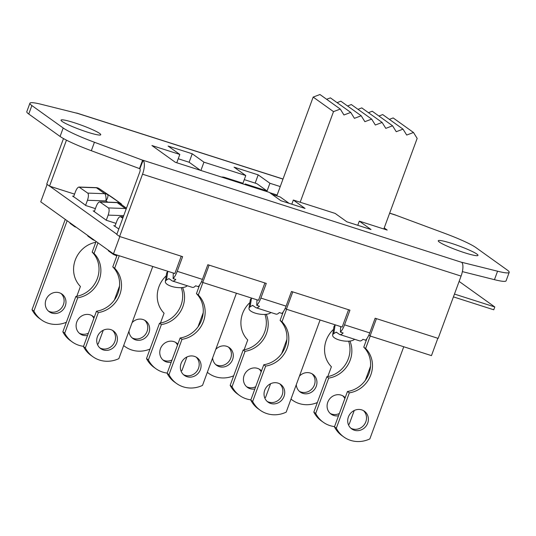 <?xml version="1.0" encoding="UTF-8"?>
<svg xmlns="http://www.w3.org/2000/svg" width="536" height="536" viewBox="0 0 536 536"><rect width="100%" height="100%" fill="white"/><g stroke="black" fill="none" stroke-linecap="round" stroke-linejoin="round"><path stroke-width="0.8" d="M116.004 223.378L106.363 220.289L93.15 210.829L94.43 211.238M87.509 235.324A7.558 2.76 -72.3 0 0 88.159 236.329L92.922 239.739L93.083 239.311M94.282 211.64L96.165 206.521C97.324 203.593 98.517 202.039 99.743 201.871L108.433 207.928C109.438 209.094 109.344 211.486 108.158 215.11L106.275 220.229M94.698 240.47A28.127 3.062 -159.8 0 1 92.922 239.739M94.041 253.468A26.311 24.328 -54.4 0 1 99.2 279.899A26.311 24.328 -54.4 0 1 77.727 297.808L75.857 296.468A26.311 24.328 125.6 0 0 97.331 278.559A26.311 24.328 125.6 0 0 92.172 252.128L94.041 253.468L97.967 242.808M64.722 333.158A28.127 26.003 125.6 0 0 72.253 341.955L70.383 340.615A28.127 26.003 -54.4 0 1 62.853 331.817L64.722 333.158L77.727 297.808M72.253 341.955A28.127 26.003 125.6 0 0 83.556 346.323M97.385 344.266A28.127 26.003 125.6 0 0 98.242 343.877L103.267 330.216M119.555 285.963L114.369 300.053M87.556 335.456A10.888 10.063 -54.4 0 1 80.112 333.861A10.888 10.063 -54.4 0 1 76.795 321.922A10.888 10.063 -54.4 0 1 92.788 316.16A10.888 10.063 -54.4 0 1 94.195 317.399M79.214 333.137A10.888 10.063 125.6 0 0 88.373 333.231M93.867 318.297A10.888 10.063 125.6 0 0 91.81 315.55M96.091 241.468L92.172 252.128M75.857 296.468L62.853 331.817M182.602 287.544A26.311 24.328 -54.4 0 1 161.39 324.568L159.514 323.228A26.311 24.328 125.6 0 0 181.289 287.651M148.385 359.917A28.127 26.003 125.6 0 0 155.916 368.714L154.04 367.374A28.127 26.003 -54.4 0 1 146.509 358.577L148.385 359.917L161.39 324.568M155.916 368.714A28.127 26.003 125.6 0 0 167.219 373.083M181.047 371.026A28.127 26.003 125.6 0 0 181.905 370.637L186.93 356.976M203.211 312.723L198.025 326.813M171.212 362.215A10.888 10.063 -54.4 0 1 163.775 360.621A10.888 10.063 -54.4 0 1 160.458 348.688A10.888 10.063 -54.4 0 1 176.451 342.919A10.888 10.063 -54.4 0 1 177.858 344.159M162.877 359.897A10.888 10.063 125.6 0 0 172.036 359.991M177.53 345.057A10.888 10.063 125.6 0 0 175.473 342.31M159.514 323.228L146.509 358.577M349.921 341.064A26.311 24.328 -54.4 0 1 328.709 378.088L326.839 376.748A26.311 24.328 125.6 0 0 348.608 341.171M315.704 413.437A28.127 26.003 125.6 0 0 323.242 422.234L321.365 420.894A28.127 26.003 -54.4 0 1 313.835 412.097L315.704 413.437L328.709 378.088M323.242 422.234A28.127 26.003 125.6 0 0 334.538 426.602M348.367 424.546A28.127 26.003 125.6 0 0 349.224 424.157L354.249 410.496M370.537 366.242L365.351 380.332M338.538 415.735A10.888 10.063 -54.4 0 1 331.094 414.147A10.888 10.063 -54.4 0 1 327.784 402.208A10.888 10.063 -54.4 0 1 343.77 396.439A10.888 10.063 -54.4 0 1 345.177 397.678M330.203 413.417A10.888 10.063 125.6 0 0 339.355 413.511M344.849 398.576A10.888 10.063 125.6 0 0 342.792 395.829M326.839 376.748L313.835 412.097M215.713 364.581A10.888 10.063 125.6 0 0 230.728 358.202A10.888 10.063 125.6 0 0 228.309 346.993M207.332 372.299A28.127 26.003 125.6 0 0 208.752 373.398A28.127 26.003 125.6 0 0 233.683 375.796M244.121 349.827L247.746 339.978A26.311 24.328 -54.4 0 1 249.877 302.592M215.767 349.378A10.888 10.063 -54.4 0 1 229.287 347.609A10.888 10.063 -54.4 0 1 232.604 359.542A10.888 10.063 -54.4 0 1 216.611 365.311A10.888 10.063 -54.4 0 1 212.618 357.934M118.811 228.999L113.759 225.596L115.039 226.004M108.125 250.084A7.558 2.76 -72.3 0 0 108.768 251.089L113.531 254.5L113.726 253.99M114.892 226.4L116.774 221.281C117.94 218.353 119.133 216.805 120.352 216.631L122.784 218.206M116.841 255.846A28.127 3.062 -159.8 0 1 113.531 254.5M114.657 268.235A26.311 24.328 -54.4 0 1 119.816 294.659A26.311 24.328 -54.4 0 1 98.343 312.575L96.467 311.228A26.311 24.328 125.6 0 0 117.94 293.319A26.311 24.328 125.6 0 0 112.781 266.888L114.657 268.235L119.247 255.752M85.338 347.918A28.127 26.003 125.6 0 0 92.869 356.715L90.993 355.375A28.127 26.003 -54.4 0 1 83.462 346.578L85.338 347.918L98.343 312.575M92.869 356.715A28.127 26.003 125.6 0 0 118.851 358.638L152.767 266.472M97.411 336.688A10.888 10.063 -54.4 0 1 113.404 330.926A10.888 10.063 -54.4 0 1 115.247 345.633A10.888 10.063 -54.4 0 1 100.728 348.628A10.888 10.063 -54.4 0 1 97.411 336.688M99.83 347.898A10.888 10.063 125.6 0 0 113.371 344.293A10.888 10.063 125.6 0 0 112.426 330.31M117.129 255.076L112.781 266.888M96.467 311.228L83.462 346.578M266.258 314.304A26.311 24.328 -54.4 0 1 245.053 351.328L243.177 349.988A26.311 24.328 125.6 0 0 264.952 314.411M232.048 386.677A28.127 26.003 125.6 0 0 239.579 395.474L237.703 394.134A28.127 26.003 -54.4 0 1 230.172 385.337L232.048 386.677L245.053 351.328M239.579 395.474A28.127 26.003 125.6 0 0 250.875 399.843M264.704 397.786A28.127 26.003 125.6 0 0 265.561 397.397L270.593 383.736M286.874 339.482L281.688 353.572M254.875 388.975A10.888 10.063 -54.4 0 1 247.431 387.387A10.888 10.063 -54.4 0 1 244.121 375.448A10.888 10.063 -54.4 0 1 260.114 369.679A10.888 10.063 -54.4 0 1 261.521 370.919M246.54 386.657A10.888 10.063 125.6 0 0 255.692 386.751M261.186 371.817A10.888 10.063 125.6 0 0 259.136 369.07M243.177 349.988L230.172 385.337M365.639 348.514A26.311 24.328 -54.4 0 1 370.798 374.945A26.311 24.328 -54.4 0 1 349.325 392.855L347.449 391.508A26.311 24.328 125.6 0 0 368.922 373.599A26.311 24.328 125.6 0 0 363.763 347.174L365.639 348.514L370.229 336.032M336.32 428.197A28.127 26.003 125.6 0 0 343.851 436.994L341.975 435.654A28.127 26.003 -54.4 0 1 334.444 426.857L336.32 428.197L349.325 392.855M343.851 436.994A28.127 26.003 125.6 0 0 369.833 438.924L403.749 346.758M348.393 416.968A10.888 10.063 -54.4 0 1 364.386 411.206A10.888 10.063 -54.4 0 1 366.229 425.919A10.888 10.063 -54.4 0 1 351.71 428.907A10.888 10.063 -54.4 0 1 348.393 416.968M350.812 428.177A10.888 10.063 125.6 0 0 364.353 424.572A10.888 10.063 125.6 0 0 363.408 410.589M366.939 338.531L363.763 347.174M347.449 391.508L334.444 426.857M132.05 337.821A10.888 10.063 125.6 0 0 147.065 331.442A10.888 10.063 125.6 0 0 144.646 320.233M123.675 345.539A28.127 26.003 125.6 0 0 125.089 346.638A28.127 26.003 125.6 0 0 150.02 349.03M160.458 323.067L164.083 313.218A26.311 24.328 -54.4 0 1 166.214 275.832M132.111 322.618A10.888 10.063 -54.4 0 1 145.625 320.843A10.888 10.063 -54.4 0 1 148.941 332.782A10.888 10.063 -54.4 0 1 132.948 338.551A10.888 10.063 -54.4 0 1 128.962 331.174M198.313 294.994A26.311 24.328 -54.4 0 1 203.472 321.419A26.311 24.328 -54.4 0 1 181.999 339.335L180.13 337.988A26.311 24.328 125.6 0 0 201.603 320.079A26.311 24.328 125.6 0 0 196.444 293.648L198.313 294.994L202.91 282.512M168.994 374.677A28.127 26.003 125.6 0 0 176.532 383.475L174.656 382.135A28.127 26.003 -54.4 0 1 167.125 373.337L168.994 374.677L181.999 339.335M176.532 383.475A28.127 26.003 125.6 0 0 202.514 385.397L236.423 293.232M181.074 363.448A10.888 10.063 -54.4 0 1 197.06 357.686A10.888 10.063 -54.4 0 1 198.91 372.393A10.888 10.063 -54.4 0 1 184.384 375.388A10.888 10.063 -54.4 0 1 181.074 363.448M183.493 374.657A10.888 10.063 125.6 0 0 197.034 371.053A10.888 10.063 125.6 0 0 196.082 357.07M199.62 285.011L196.444 293.648M180.13 337.988L167.125 373.337M281.976 321.754A26.311 24.328 -54.4 0 1 287.135 348.186A26.311 24.328 -54.4 0 1 265.662 366.095L263.786 364.748A26.311 24.328 125.6 0 0 285.266 346.839A26.311 24.328 125.6 0 0 280.1 320.414L281.976 321.754L286.566 309.272M252.657 401.437A28.127 26.003 125.6 0 0 260.188 410.234L258.319 408.894A28.127 26.003 -54.4 0 1 250.781 400.097L252.657 401.437L265.662 366.095M260.188 410.234A28.127 26.003 125.6 0 0 286.177 412.157L320.086 319.992M264.73 390.208A10.888 10.063 -54.4 0 1 280.723 384.446A10.888 10.063 -54.4 0 1 282.566 399.153A10.888 10.063 -54.4 0 1 268.047 402.147A10.888 10.063 -54.4 0 1 264.73 390.208M267.149 401.417A10.888 10.063 125.6 0 0 280.697 397.812A10.888 10.063 125.6 0 0 279.745 383.83M283.283 311.771L280.1 320.414M263.786 364.748L250.781 400.097M299.376 391.34A10.888 10.063 125.6 0 0 314.391 384.962A10.888 10.063 125.6 0 0 311.972 373.753M290.994 399.059A28.127 26.003 125.6 0 0 292.415 400.158A28.127 26.003 125.6 0 0 317.346 402.556M327.777 376.587L331.402 366.738A26.311 24.328 -54.4 0 1 333.533 329.352M299.43 376.138A10.888 10.063 -54.4 0 1 312.95 374.369A10.888 10.063 -54.4 0 1 316.26 386.309A10.888 10.063 -54.4 0 1 300.267 392.071A10.888 10.063 -54.4 0 1 296.281 384.694M70.149 222.889L69.995 223.318L74.759 226.735A7.558 2.76 -72.3 0 0 75.053 226.882A7.558 2.76 -72.3 0 0 75.723 226.882M73.573 196.812L75.455 191.694C76.621 188.766 77.814 187.211 79.04 187.044L87.723 193.101C88.735 194.267 88.641 196.658 87.448 200.283L85.566 205.402M121.786 204.739L121.243 203.821L112.975 197.898L99.2 188.652A6.05 2.305 -56.1 0 0 99.167 188.632M83.449 203.881A1.514 0.549 -72.3 0 0 83.368 203.653L75.978 198.32A1.514 0.549 -72.3 0 0 75.918 198.293A1.514 0.549 -72.3 0 0 75.857 198.28M41.433 319.878L39.557 318.538A28.127 26.003 -54.4 0 1 32.026 309.741L33.902 311.081A28.127 26.003 125.6 0 0 41.433 319.878A28.127 26.003 125.6 0 0 66.364 322.27M65.265 219.392L32.026 309.741M48.394 311.061A10.888 10.063 125.6 0 0 63.409 304.683A10.888 10.063 125.6 0 0 60.99 293.473M76.795 296.308L80.42 286.459A26.311 24.328 -54.4 0 1 75.094 260.489A26.311 24.328 -54.4 0 1 95.79 242.279M65.278 306.023A10.888 10.063 -54.4 0 1 49.285 311.791A10.888 10.063 -54.4 0 1 47.443 297.078A10.888 10.063 -54.4 0 1 61.968 294.083A10.888 10.063 -54.4 0 1 65.278 306.023M33.902 311.081L67.141 220.732M95.395 208.618L85.747 205.529L83.382 203.62M272.06 194.374L280.201 196.973L289.051 203.311M246.995 185.221L245.173 183.915L266.935 190.876L266.7 191.52M244.275 179.634L256.865 183.66L266.935 190.876M221.475 177.054A9.072 8.388 -54.4 0 1 224.664 177.409L242.942 183.258L245.776 175.547L234.065 167.158L258.198 174.877L269.91 183.265L280.241 186.568M454.468 294.07L494.795 306.967L493.757 309.788L453.429 296.89M494.795 306.967L459.124 281.42M384.218 227.934L387.186 230.065L359.301 221.14L371.013 229.529L346.879 221.81L335.168 213.422L293.333 200.042L305.044 208.43L280.911 200.712L269.199 192.324L175.352 162.301L151.929 145.531L179.815 154.448L168.103 146.06L192.236 153.778L203.948 162.167L245.776 175.547M203.948 162.167L200.893 170.475M462.374 271.618L494.453 279.671A37.801 4.114 20.2 0 0 506.085 280.824L509.2 272.362A37.801 4.114 -159.8 0 1 497.569 271.209L461.67 262.272A12.094 4.415 107.7 0 1 461.081 276.094L438.16 338.384L375.146 318.23L369.753 332.903L344.548 324.836A12.094 4.415 107.7 0 1 340.434 332.119L340.635 326.571M143.112 160.378L94.436 142.261A37.801 4.114 -159.8 0 1 63.194 127.99L31.872 105.559A37.801 4.114 -159.8 0 1 29.916 103.227L26.8 111.696A37.801 4.114 20.2 0 0 28.756 114.027L60.079 136.459A37.801 4.114 20.2 0 0 91.328 150.723L139.863 168.733A3.022 1.105 107.7 0 1 139.715 172.19L116.794 234.48L119.608 236.49L142.529 174.2A12.094 4.415 -72.3 0 0 143.112 160.378L139.863 168.733M277.125 195.037L269.648 192.645M200.39 170.314L189.121 162.241L178.227 158.756M359.301 221.14L357.773 225.294M119.608 236.49L182.622 256.65L177.222 271.317A12.094 4.415 107.7 0 1 173.108 278.599L173.316 273.045M173.108 278.599L175.788 279.457A12.094 4.415 107.7 0 1 172.471 281.011A12.094 4.415 107.7 0 1 172.009 280.777L169.168 278.747A3.022 1.105 -72.3 0 0 169.048 278.687A3.022 1.105 -72.3 0 0 168.559 278.787L166.462 280.094A11.189 4.121 -171.2 0 0 165.329 281.554A11.189 4.121 -171.2 0 0 173.55 286.914A11.189 4.121 -171.2 0 0 186.307 286.438L187.372 285.775M168.271 271.437L167.755 271.759A11.189 4.121 -171.2 0 0 166.616 273.219L165.329 281.554M172.471 281.011L192.317 287.363A12.094 4.415 -72.3 0 0 195.633 285.802L198.313 286.66A12.094 4.415 -72.3 0 0 202.427 279.383L207.827 264.71L266.285 283.41L260.885 298.076A12.094 4.415 107.7 0 1 256.771 305.359L256.972 299.805M256.771 305.359L259.451 306.217A12.094 4.415 107.7 0 1 256.134 307.771A12.094 4.415 107.7 0 1 255.665 307.537L252.831 305.507A3.022 1.105 -72.3 0 0 252.711 305.446A3.022 1.105 -72.3 0 0 252.222 305.547L250.124 306.853A11.189 4.121 -171.2 0 0 248.985 308.314A11.189 4.121 -171.2 0 0 257.213 313.674A11.189 4.121 -171.2 0 0 269.963 313.205L271.028 312.542M251.933 298.197L251.418 298.519A11.189 4.121 -171.2 0 0 250.279 299.979L248.985 308.314M256.134 307.771L275.973 314.123A12.094 4.415 -72.3 0 0 279.296 312.562L281.976 313.419A12.094 4.415 -72.3 0 0 286.09 306.143L291.49 291.47L349.941 310.17L344.548 324.836M340.434 332.119L343.114 332.977A12.094 4.415 107.7 0 1 339.797 334.531L359.636 340.883A12.094 4.415 -72.3 0 0 362.952 339.322L365.639 340.186A12.094 4.415 -72.3 0 0 369.753 332.903M339.797 334.531A12.094 4.415 107.7 0 1 339.328 334.297L336.487 332.266A3.022 1.105 -72.3 0 0 336.374 332.206A3.022 1.105 -72.3 0 0 335.884 332.307L333.787 333.613A11.189 4.121 -171.2 0 0 332.648 335.074A11.189 4.121 -171.2 0 0 340.869 340.434A11.189 4.121 -171.2 0 0 353.626 339.965L354.691 339.301M335.596 324.957L335.074 325.278A11.189 4.121 -171.2 0 0 333.941 326.739L332.648 335.074M74.564 194.126L49.533 186.146L66.457 140.151M63.483 138.569L46.719 184.136L49.533 186.146M29.916 103.227A37.801 4.114 -159.8 0 1 41.547 104.379L77.492 113.364A12.094 4.415 -72.3 0 0 77.023 113.13A12.094 4.415 -72.3 0 0 76.186 113.083M389.665 213.134L395.581 215.023A12.094 4.415 107.7 0 1 396.05 215.264L444.672 233.328A37.801 4.114 -159.8 0 1 475.921 247.599L507.244 270.03A37.801 4.114 -159.8 0 1 509.2 272.362M62.122 121.444A21.172 2.305 -159.8 0 1 61.03 120.138A21.172 2.305 -159.8 0 1 81.693 125.283A21.172 2.305 -159.8 0 1 100.761 134.757A21.172 2.305 -159.8 0 1 83.83 130.938A21.172 2.305 -159.8 0 1 62.122 121.444M439.359 242.071A21.172 2.305 -159.8 0 1 438.26 240.765A21.172 2.305 -159.8 0 1 458.923 245.91A21.172 2.305 -159.8 0 1 477.991 255.384A21.172 2.305 -159.8 0 1 461.06 251.565A21.172 2.305 -159.8 0 1 439.359 242.071M461.757 262.359L142.616 160.13L139.501 168.592M293.333 200.042L291.805 204.196M269.91 183.265L266.854 191.573M258.198 174.877L255.17 183.118M192.236 153.778L189.121 162.241M179.815 154.448L176.759 162.756M47.141 184.438L40.743 201.831L113.451 253.897L119.83 236.564M113.451 253.897L174.857 273.541L181.235 256.201M49.774 186.2L116.882 234.252M75.978 198.32L72.541 196.069L73.707 196.444M437.845 338.283L431.467 355.623L370.061 335.978L368.842 335.107M376.44 318.645L370.061 335.978M348.554 309.721L342.176 327.06L286.405 309.218L285.185 308.347M264.891 282.961L258.513 300.301L202.742 282.459L201.523 281.588M292.783 291.885L286.405 309.218M209.12 265.126L202.742 282.459M337.084 102.637L340.869 101.204L361.204 115.769L354.417 118.329L350.745 112.419L330.417 97.86L326.625 99.294M350.745 112.419L343.958 114.979L340.286 109.076L319.959 94.517L313.171 97.076L333.499 111.635L340.286 109.076M383.83 228.986L417.162 138.395L413.49 132.493L393.163 117.933L389.37 119.361M413.49 132.493L406.703 135.052L403.032 129.149L382.704 114.583L378.912 116.017M403.032 129.149L396.245 131.709L392.573 125.799L372.245 111.24L368.453 112.674M392.573 125.799L385.793 128.359L382.121 122.456L361.787 107.897L357.994 109.324M382.121 122.456L375.334 125.015L371.662 119.113L351.328 104.554L347.536 105.981M371.662 119.113L364.875 121.672L361.204 115.769M276.81 195.888L313.171 97.076M300.173 202.226L333.499 111.635M126.308 208.618A6.05 5.595 125.6 0 0 125.397 208.511A6.05 1.963 92 0 1 126.027 209.388M108.158 215.11L123.729 215.646M100.185 202.025L117.15 202.608A6.05 5.595 -54.4 0 1 119.93 203.492A6.05 2.305 -56.1 0 0 119.903 203.479A6.05 6.05 0 0 0 116.741 202.454A6.05 1.963 92 0 1 117.15 202.608L125.397 208.511L108.433 207.928M126.476 208.182L119.903 203.479A6.05 2.305 -56.1 0 0 119.876 203.459M120.801 216.785L123.273 216.872M87.448 200.283L105.947 200.92L107.776 202.146M79.482 187.191L96.447 187.774A6.05 5.595 -54.4 0 1 99.22 188.665A6.05 2.305 -56.1 0 0 99.2 188.652A6.05 6.05 0 0 0 96.038 187.627A6.05 1.963 92 0 1 96.447 187.774L104.694 193.684A6.05 1.963 92 0 1 105.947 200.92A6.05 2.305 -56.1 0 0 107.468 194.568A6.05 5.595 125.6 0 0 104.694 193.684L87.723 193.101M121.243 203.821L99.22 188.665L113.002 197.918M226.346 178.615L224.664 177.409M166.462 280.094L167.755 271.759M250.124 306.853L251.418 298.519M286.09 306.143L260.885 298.076M202.427 279.383L177.222 271.317M461.081 276.094L142.529 174.2M337.084 332.695L335.884 332.307M333.787 333.613L335.074 325.278M253.428 305.935L252.222 305.547M169.765 279.176L168.559 278.787M77.492 113.364L282.995 179.098M389.638 213.207L396.05 215.264M94.436 142.261L91.328 150.723M497.569 271.209L494.453 279.671M31.872 105.559L28.756 114.027M63.194 127.99L60.079 136.459M116.741 202.454L99.743 201.871M208.752 373.398L207.311 372.366M123.327 216.732L120.352 216.631M125.089 346.638L123.649 345.606M292.415 400.158L290.974 399.126M75.053 226.882L76.266 227.271M96.038 187.627L79.04 187.044M283.021 179.017L77.023 113.13"/></g></svg>
